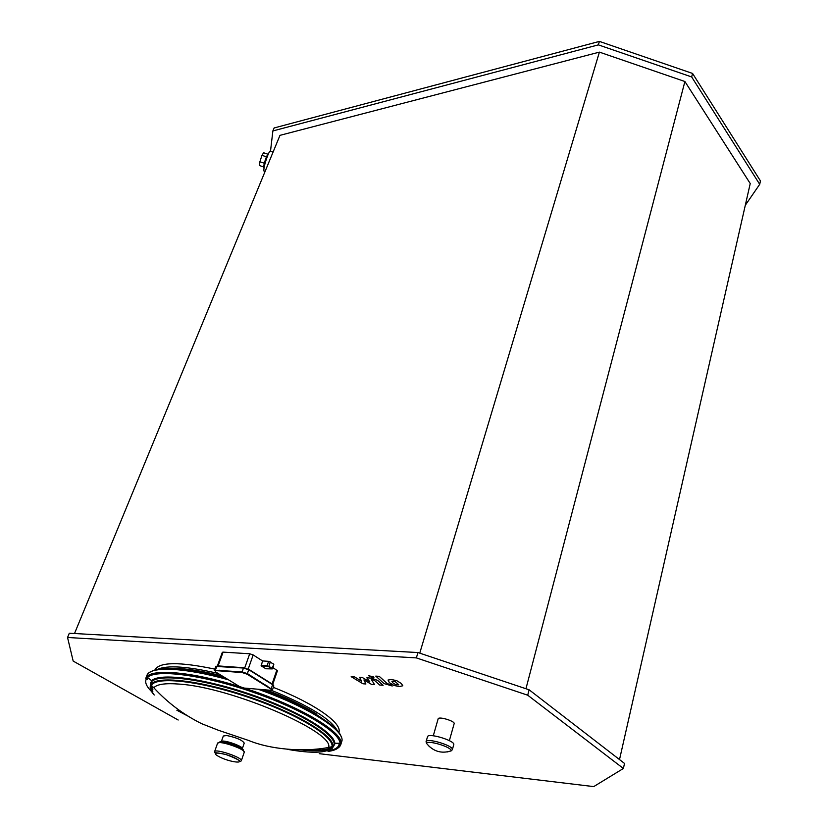 <?xml version="1.0" encoding="UTF-8"?>
<svg xmlns="http://www.w3.org/2000/svg" width="828" height="828" viewBox="0 0 828 828"><rect width="100%" height="100%" fill="white"/><g stroke="black" fill="none" stroke-linecap="round" stroke-linejoin="round"><path stroke-width="1.24" d="M270.518 151.069L272.867 130.948L274.109 127.967L599.4 41.4L692.57 73.444L760.456 180.939L759.7 184.323L745.293 205.272M272.867 130.948L598.365 44.867L691.659 76.942L759.7 184.323M74.51 633.524L279.978 135.347L599.4 52.123L684.901 81.517L750.23 183.537L619.51 759.576M692.57 73.444L691.659 76.942M599.4 41.4L598.365 44.867M684.901 81.517L525.956 688.73M599.4 52.123L419.755 653.157M178.186 720.018L73.174 661.075L67.544 637.488L69.304 633.234L417.954 652.547L529.123 689.796L624.519 763.437L623.38 768.477L593.717 786.6L319.235 753.677M529.123 689.796L527.715 695.199L623.38 768.477M417.954 652.547L416.36 657.898L527.715 695.199M67.544 637.488L416.36 657.898M273.085 152.073L270.57 151.224C270.218 150.375 269.328 151.648 267.889 155.033C265.115 162.35 263.759 167.639 263.811 170.899L264.329 171.075M268.5 153.625L266.595 156.388C264.608 161.615 263.646 165.393 263.687 167.722L264.018 167.877M267.682 154.143L263.625 152.766L261.969 155.312L259.899 161.729L259.485 165.538L263.656 166.956M264.349 163.251L259.899 161.729M266.419 156.834L261.969 155.312M337.275 730.575C330.848 719.035 308.865 705.611 271.325 690.293M218.012 673.402C187.273 666.323 167.059 664.998 157.351 669.428M167.277 668.61C180.08 667.585 198.389 670.028 222.204 675.969M266.233 689.91C286.467 697.642 303.12 705.57 316.203 713.705M154.908 669.976L155.002 669.728C159.566 661.924 179.438 661.707 214.628 669.076M219.534 670.225L223.394 671.177M260.468 682.51L263.449 683.597M273.344 687.354C315.24 703.79 342.761 723.506 338.828 732.48M438.136 718.87L438.147 718.828C438.612 716.106 455.4 721.219 454.137 723.693L449.366 740.646M217.422 665.857L222.328 652.309L223.094 652.122L249.714 653.778L253.171 654.938L262.548 660.941L268.614 661.334L273.851 664.17L272.671 668.807L268.852 666.209L270.342 661.914M273.064 667.668L277.411 670.773L272.754 684.363M265.954 668.776L261.203 665.888L262.548 660.941M154.236 695.023C150.613 691.018 149.423 687.706 150.655 685.066C154.691 675.141 200.076 680.047 249.57 697.062C299.094 713.953 336.52 737.324 332.711 747.239L333.963 745.676L332.38 748.067M153.77 694.216C150.717 690.542 149.806 687.488 151.058 685.056C155.395 675.327 200.49 680.285 249.538 697.145C298.629 713.881 335.868 737.044 332.421 746.991L332.028 746.69C334.057 736.537 297.211 713.984 249.352 697.652C201.525 681.227 157.185 676.052 151.596 685.077C149.878 687.623 150.737 690.914 154.194 694.961M242.283 748.771L244.239 743.099C242.2 740.046 236.342 737.52 226.675 735.512L223.301 736.02M332.028 746.69L328.644 747.446C334.636 731.921 231.084 687.23 179.065 684.083C165.3 683.007 156.885 684.238 153.842 687.768L151.058 685.056M150.675 685.998L152.89 691.846M176.861 710.217L187.645 715.951M287.13 749.288C312.021 753.708 327.05 753.138 332.214 747.601M329.968 750.468C334.926 749.485 337.907 747.705 338.9 745.128L339.201 743.254M148.129 677.946L147.042 679.571M429.535 746.752L426.451 743.285C427.807 739.787 452.212 747.249 451.198 750.861L447.027 752M452.357 749.64L453.734 744.745C455.752 740.905 428.179 732.48 427.507 736.723L427.486 736.796M365.904 683.99L363.916 679.943L371.586 684.425L374.556 684.642L371.348 679.467L374.328 680.254L379.679 685.035L383.116 685.294L377.64 680.399L371.399 678.132L366.856 677.811L369.847 681.92L362.26 677.48L359.6 677.294L361.629 681.309L354.653 676.931L351.175 676.683L362.964 683.773L365.904 683.99M395.132 681.496L391.861 681.258L392.876 682.872L395.525 684.611L398.796 684.86L395.132 681.496M388.021 680.047L389.377 682.614L393.9 685.408L399.158 686.578L402.822 685.77L401.311 683.493L396.778 680.678L391.437 679.509L388.021 680.047M375.767 676.103L384.037 683.576L392.234 685.988L390.64 684.539L387.39 683.731L379.255 676.352L375.767 676.103M372.879 677.697L373.914 677.459L373.397 676.766L368.688 675.783L372.879 677.697M249.714 653.778L244.736 667.854M223.094 652.122L218.095 665.909M276.842 670.09L272.081 683.969M253.171 654.938L248.214 669.024M215.59 666.416L243.473 668.03L242.107 671.891L214.224 670.183L242.262 672.574L247.148 674.209L271.294 689.279L271.884 690.034L270.725 690.293L244.125 688.058L239.427 686.484L215.425 671.829L215.435 669.914L217.309 665.857L243.711 667.73M268.614 661.334L267.123 665.64L261.058 665.215M272.246 668.91L265.705 668.755M273.851 664.17L271.853 668.92L267.123 665.64L271.853 668.92M261.213 665.898L268.334 666.664M272.526 689.745C272.557 690.386 272.081 690.179 271.087 689.124L247.158 674.209L248.845 669.376L243.473 668.03L249.042 669.883L272.898 684.86L273.83 685.936L272.526 689.724L247.675 673.754L242.107 671.891L242.262 672.574M249.031 669.5L272.702 684.352L271.087 689.124M264.267 684.88L265.705 684.994M273.499 685.305L272.898 684.487M266.916 685.75L265.477 685.636M222.411 671.104L221.169 670.338M146.525 677.915L146.515 677.128M146.794 675.7L146.929 675.348C149.992 666.033 184.354 667.327 228.528 679.829M258.077 689.227C309.475 707.288 346.777 731.786 341.602 741.888L340.763 744.538M146.929 675.348L145.769 678.37C148.833 668.113 190.575 671.146 239.882 686.743M243.96 688.037C300.771 706.067 346.653 734.136 340.629 744.952C339.47 747.922 335.754 749.857 329.492 750.737C336.427 749.599 339.915 747.104 339.977 743.254M151.617 691.587C145.5 685.522 144.124 680.813 147.487 677.459C155.871 668.931 202.198 674.748 251.505 691.701C300.854 708.551 339.615 731.817 340.039 743.254C340.256 747.653 336.251 750.375 328.012 751.41M150.189 686.722L151.586 680.657C159.701 672.646 203.75 678.267 250.532 694.34C297.345 710.331 334.295 732.387 334.864 743.285L332.142 748.46M151.348 689.186L150.499 687.271M150.251 686.277L150.644 683.059C154.701 672.998 200.428 677.884 250.284 695.023C300.181 712.049 337.845 735.647 333.963 745.676L334.864 743.285L340.039 743.254L340.629 744.952M331.562 748.698L329.72 749.692M150.127 672.088C160.704 665.94 186.062 668.051 226.199 678.411M261.006 689.476C304.859 705.259 338.745 725.908 341.25 737.013M191.92 670.846L225.351 677.894M262.238 689.579C280.475 696.327 296.196 703.407 309.413 710.807M177.213 669.024C189.922 669.635 205.551 672.336 224.109 677.128M263.821 689.714C288.724 699.111 308.119 708.623 322.03 718.269M218.633 756.45C228.828 762.122 246.785 764.513 236.435 758.758C226.044 752.952 208.035 750.685 218.633 756.45M241.31 760.787C243.297 757.806 215.197 748.243 214.576 751.7L214.783 752.693C216.004 753.48 212.009 751.503 226.23 754.608C242.811 760.922 239.602 761.853 240.524 761.449L241.31 760.787M241.331 760.735L244.198 752.404C246.216 749.33 218.188 739.787 217.536 743.327L217.526 743.378M243.266 750.779C246.092 748.098 218.727 738.835 219.275 742.664M242.262 748.802C243.856 746.359 221.832 738.866 221.314 741.671L223.322 735.978M300.564 749.857C317.176 751.793 327.712 750.799 332.152 746.856M151.162 685.108L152.89 689.662M307.581 749.713C318.076 750.541 325.756 749.992 330.6 748.046M333.405 746.38L335.226 743.275M150.427 682.427L150.655 684.973M340.07 743.43L339.159 744.31M340.246 744.413L340.111 744.817C339.097 747.446 336.044 749.257 330.962 750.251M150.344 685.853L151.462 680.771M334.843 743.741L332.556 747.674M427.507 736.723L426.078 741.681L426.451 743.285C433.085 751.441 441.334 753.966 451.198 750.861L452.336 749.713C454.344 745.924 426.731 737.479 426.078 741.681L426.037 741.826M265.136 171.344L263.811 170.899M438.147 718.828L433.282 735.781M261.203 665.888L267.268 666.312M247.158 674.209L242.242 672.564L215.57 670.587M216.046 666.147L214.224 670.183M265.726 685.004L264.277 684.891M145.769 678.37L147.487 677.459L151.586 680.657L150.655 685.066M218.706 742.716L217.536 743.327L214.576 751.7M244.229 752.29L243.732 751.234M153.842 687.768C167.546 702.693 183.505 714.678 201.721 723.713L218.478 730.296L248.855 740.542C269.462 749.102 302.448 752.476 328.644 747.446"/></g></svg>
